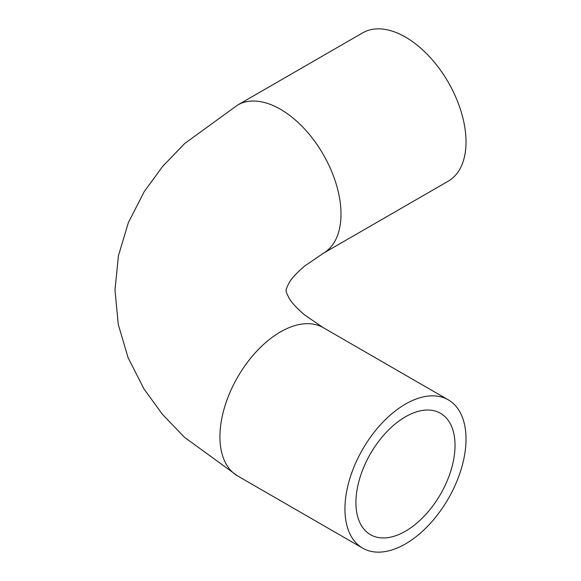 <?xml version="1.0" encoding="UTF-8"?>
<svg xmlns="http://www.w3.org/2000/svg" width="581" height="581" viewBox="0 0 581 581"><rect width="100%" height="100%" fill="white"/><g stroke="black" fill="none" stroke-linecap="round" stroke-linejoin="round"><path stroke-width="0.87" d="M455.025 445.387A70.076 40.459 -60 0 1 424.435 515.906A70.076 40.459 -60 0 1 370.438 534.68A70.076 40.459 -60 0 1 370.438 453.761A70.076 40.459 -60 0 1 440.514 413.309A70.076 40.459 -60 0 1 455.025 445.387M344.94 508.941A85.61 49.429 120 0 0 362.667 548.137A85.61 49.429 120 0 0 448.285 498.709A85.61 49.429 120 0 0 448.285 399.851A85.61 49.429 120 0 0 382.305 422.786A85.61 49.429 120 0 0 344.94 508.941M237.658 105.038A85.61 49.429 -120 0 1 303.631 127.973A85.61 49.429 -120 0 1 341.003 214.135A85.61 49.429 -120 0 1 323.268 253.323L448.285 181.149A85.61 49.429 -120 0 0 448.285 82.291A85.61 49.429 -120 0 0 362.667 32.863L237.658 105.038L184.664 143.522L162.68 166.377L144.248 191.599L128.35 222.661L118.444 255.698L114.987 289.97L118.255 324.372L128.038 357.547L143.906 388.849L162.36 414.246L184.417 437.253L237.658 475.962L362.667 548.137M448.285 399.851L323.268 327.677A85.61 49.429 120 0 0 257.296 350.612A85.61 49.429 120 0 0 219.93 436.767A85.61 49.429 120 0 0 237.658 475.962M323.268 327.677L304.56 314.895C296.397 307.843 291.197 302.171 288.968 297.871C286.665 293.347 285.743 290.885 286.215 290.5C285.743 290.115 286.665 287.653 288.968 283.129C291.197 278.829 296.397 273.157 304.56 266.105L323.268 253.323"/></g></svg>
